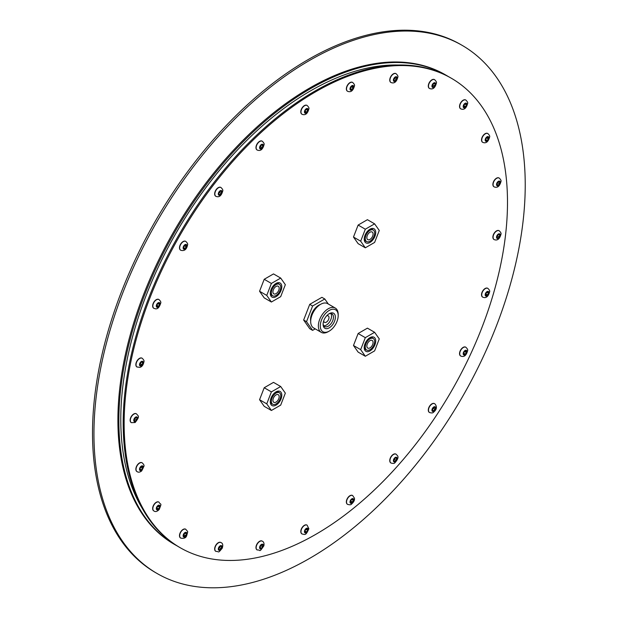 <?xml version="1.0" encoding="UTF-8"?>
<svg xmlns="http://www.w3.org/2000/svg" width="618" height="618" viewBox="0 0 618 618"><rect width="100%" height="100%" fill="white"/><g stroke="black" fill="none" stroke-linecap="round" stroke-linejoin="round"><path stroke-width="0.93" d="M142.078 358.208A5.083 2.935 120 0 0 141.986 358.146A5.083 2.935 120 0 0 136.902 361.082A5.083 2.935 120 0 0 136.902 366.953A5.083 2.935 120 0 0 137.003 366.999M158.888 299.498A5.083 2.935 120 0 0 158.787 299.444A5.083 2.935 120 0 0 153.704 302.372A5.083 2.935 120 0 0 153.704 308.243A5.083 2.935 120 0 0 153.805 308.297M185.717 241.368A5.083 2.935 120 0 0 185.616 241.314A5.083 2.935 120 0 0 180.541 244.249A5.083 2.935 120 0 0 180.541 250.112A5.083 2.935 120 0 0 180.618 250.159A5.083 2.935 120 0 0 180.634 250.166M220.881 187.47A5.083 2.935 120 0 0 220.788 187.408A5.083 2.935 120 0 0 215.999 189.873A5.083 2.935 120 0 0 215.211 195.79A5.083 2.935 120 0 0 215.705 196.215A5.083 2.935 120 0 0 215.806 196.269M262.186 141.182A5.083 2.935 120 0 0 262.094 141.128A5.083 2.935 120 0 0 257.667 143.075A5.083 2.935 120 0 0 256.13 148.783A5.083 2.935 120 0 0 257.011 149.927A5.083 2.935 120 0 0 257.103 149.981M307.022 105.423A5.083 2.935 120 0 0 306.93 105.361A5.083 2.935 120 0 0 302.905 106.837A5.083 2.935 120 0 0 300.796 112.097A5.083 2.935 120 0 0 301.847 114.168A5.083 2.935 120 0 0 301.939 114.222M352.577 82.433A5.083 2.935 120 0 0 352.484 82.372A5.083 2.935 120 0 0 348.884 83.415A5.083 2.935 120 0 0 346.412 88.034A5.083 2.935 120 0 0 347.401 91.178A5.083 2.935 120 0 0 347.494 91.225M395.983 73.658A5.083 2.935 120 0 0 395.891 73.596A5.083 2.935 120 0 0 390.097 78.107A5.083 2.935 120 0 0 390.808 82.403A5.083 2.935 120 0 0 390.908 82.449M434.524 79.645A5.083 2.935 120 0 0 434.431 79.583A5.083 2.935 120 0 0 429.116 82.943A5.083 2.935 120 0 0 429.348 88.389A5.083 2.935 120 0 0 429.448 88.444M465.771 100.023A5.083 2.935 120 0 0 465.678 99.969A5.083 2.935 120 0 0 461.02 102.233A5.083 2.935 120 0 0 460.595 108.768A5.083 2.935 120 0 0 460.688 108.822M487.756 133.519A5.083 2.935 120 0 0 487.664 133.457A5.083 2.935 120 0 0 483.801 134.763A5.083 2.935 120 0 0 482.581 142.264A5.083 2.935 120 0 0 482.681 142.318M499.112 178.015A5.083 2.935 120 0 0 499.02 177.953A5.083 2.935 120 0 0 496.022 178.502A5.083 2.935 120 0 0 493.071 182.974A5.083 2.935 120 0 0 493.936 186.76A5.083 2.935 120 0 0 494.029 186.814M499.112 230.723A5.083 2.935 120 0 0 499.02 230.661A5.083 2.935 120 0 0 496.926 230.684A5.083 2.935 120 0 0 493.249 235.103A5.083 2.935 120 0 0 493.936 239.467A5.083 2.935 120 0 0 494.029 239.514M487.756 288.32A5.083 2.935 120 0 0 487.664 288.266A5.083 2.935 120 0 0 486.443 288.042A5.083 2.935 120 0 0 482.117 292.121A5.083 2.935 120 0 0 482.581 297.073A5.083 2.935 120 0 0 482.681 297.119M465.771 347.208A5.083 2.935 120 0 0 465.678 347.146A5.083 2.935 120 0 0 465.246 346.968A5.083 2.935 120 0 0 460.402 350.429A5.083 2.935 120 0 0 460.595 355.953A5.083 2.935 120 0 0 460.688 356.007M434.524 403.67A5.083 2.935 120 0 0 434.431 403.608A5.083 2.935 120 0 0 429.348 406.544A5.083 2.935 120 0 0 429.348 412.415A5.083 2.935 120 0 0 429.448 412.461M395.983 454.16A5.083 2.935 120 0 0 395.891 454.099A5.083 2.935 120 0 0 390.808 457.034A5.083 2.935 120 0 0 390.808 462.905A5.083 2.935 120 0 0 390.908 462.952M352.577 495.505A5.083 2.935 120 0 0 352.484 495.451A5.083 2.935 120 0 0 347.401 498.386A5.083 2.935 120 0 0 347.401 504.249A5.083 2.935 120 0 0 347.494 504.303M307.022 525.115A5.083 2.935 120 0 0 306.93 525.061A5.083 2.935 120 0 0 301.847 527.996A5.083 2.935 120 0 0 301.847 533.859A5.083 2.935 120 0 0 301.939 533.913M262.186 541.129A5.083 2.935 120 0 0 262.094 541.067A5.083 2.935 120 0 0 257.011 544.002A5.083 2.935 120 0 0 257.011 549.873A5.083 2.935 120 0 0 257.103 549.927M220.881 542.534A5.083 2.935 120 0 0 220.788 542.473A5.083 2.935 120 0 0 215.705 545.408A5.083 2.935 120 0 0 215.705 551.279A5.083 2.935 120 0 0 215.806 551.326M185.717 529.24A5.083 2.935 120 0 0 185.616 529.178A5.083 2.935 120 0 0 180.541 532.113A5.083 2.935 120 0 0 180.541 537.984A5.083 2.935 120 0 0 180.634 538.039M158.888 502.086A5.083 2.935 120 0 0 158.787 502.032A5.083 2.935 120 0 0 153.704 504.968A5.083 2.935 120 0 0 153.704 510.831A5.083 2.935 120 0 0 153.805 510.885M142.078 462.789A5.083 2.935 120 0 0 141.986 462.727A5.083 2.935 120 0 0 136.902 465.663A5.083 2.935 120 0 0 136.902 471.534A5.083 2.935 120 0 0 137.003 471.58M136.362 413.797A5.083 2.935 120 0 0 136.269 413.743A5.083 2.935 120 0 0 131.186 416.671A5.083 2.935 120 0 0 131.186 422.542A5.083 2.935 120 0 0 131.279 422.596M315.821 534.338A271.07 156.501 120 0 0 492.901 295.474A271.07 156.501 120 0 0 451.356 78.254A271.07 156.501 120 0 0 180.278 234.763A271.07 156.501 120 0 0 180.286 547.764A271.07 156.501 120 0 0 315.821 534.338M328.336 304.041L324.782 298.981L321.908 297.328L309.734 304.35L303.647 320.039L309.734 328.699L312.608 330.36L315.211 328.861M353.481 237.042L358.131 243.654L365.315 247.803L374.616 242.434L379.267 230.46L374.616 223.847L367.424 219.691L358.131 225.06L353.481 237.042L360.673 241.19L365.315 247.803M353.481 345.493L358.131 352.106L365.315 356.254L374.616 350.885L379.267 338.911L374.616 332.299L367.424 328.143L358.131 333.511L353.481 345.493L360.673 349.641L365.315 356.254M259.56 291.263L264.21 297.876L271.395 302.024L280.696 296.663L285.338 284.682L280.696 278.069L273.504 273.921L264.21 279.29L259.56 291.263L266.752 295.412L271.395 302.024M259.56 399.715L264.21 406.327L271.395 410.476L280.696 405.114L285.338 393.133L280.696 386.52L273.504 382.372L264.21 387.741L259.56 399.715L266.752 403.863L271.395 410.476M140.688 365.439L142.07 364.62L142.75 362.836L142.04 361.87L140.657 362.689L139.977 364.473L140.688 365.439M140.309 363.6L142.07 364.62M141.568 362.148L142.75 362.836M157.211 306.659L158.556 306.258L159.514 304.55L159.12 303.245L157.775 303.647L156.825 305.354L157.211 306.659M156.864 305.277L158.556 306.258M157.884 303.608L159.514 304.55M183.824 248.343L185.045 248.39L186.219 246.86L186.165 245.292L184.944 245.253L183.77 246.775L183.824 248.343M183.801 247.671L185.045 248.39M184.481 245.864L186.219 246.86M218.849 194.16L219.869 194.647L221.19 193.403L221.483 191.673L220.464 191.186L219.143 192.43L218.849 194.16M218.865 194.067L219.869 194.647M219.282 192.306L221.19 193.403M260.085 147.517L260.842 148.42L262.225 147.532L262.843 145.748L262.086 144.844L260.711 145.732L260.085 147.517M261.708 145.091L262.843 145.748M260.441 146.505L262.225 147.532M304.944 111.348L305.392 112.6L306.744 112.128L307.656 110.398L307.216 109.147L305.856 109.618L304.944 111.348M306.134 109.517L307.656 110.398M305.053 111.147L306.744 112.128M350.607 87.91L350.715 89.44L351.959 89.409L353.102 87.849L352.994 86.319L351.75 86.35L350.607 87.91M351.379 86.852L353.102 87.849M350.661 88.66L351.959 89.409M394.207 78.687L393.967 80.402L395.026 80.819L396.323 79.521L396.563 77.806L395.505 77.389L394.207 78.687M394.454 78.44L396.323 79.521M393.99 80.216L395.026 80.819M433.002 84.264L432.43 86.049L433.233 86.883L434.608 85.925L435.18 84.141L434.377 83.314L433.002 84.264M434.083 83.507L435.18 84.141M432.801 84.882L434.608 85.925M464.551 104.28L463.685 106.018L464.188 107.223L465.555 106.675L466.42 104.929L465.918 103.731L464.551 104.28M464.983 104.102L466.42 104.929M463.848 105.693L465.555 106.675M486.876 137.474L485.771 139.073L485.933 140.564L487.208 140.456L488.313 138.865L488.15 137.374L486.876 137.474M486.598 137.876L488.313 138.865M485.833 139.668L487.208 140.456M498.571 181.777L497.297 183.121L497.111 184.813L498.208 185.153L499.491 183.809L499.668 182.117L498.571 181.777M497.652 182.743L499.491 183.809M497.142 184.535L498.208 185.153M498.911 234.392L497.536 235.404L497.019 237.181L497.876 237.953L499.244 236.933L499.761 235.157L498.911 234.392M498.703 234.546L499.761 235.157M497.405 235.875L499.244 236.933M487.865 292.013L486.49 292.631L485.663 294.392L486.219 295.535L487.594 294.917L488.413 293.156L487.865 292.013M487.061 292.376L488.413 293.156M485.879 293.929L487.594 294.917M466.126 351.024L464.829 351.209L463.755 352.839L463.979 354.284L465.269 354.106L466.343 352.476L466.126 351.024M464.643 351.495L466.343 352.476M463.824 353.272L465.269 354.106M435.064 407.718L433.929 407.455L432.677 408.846L432.546 410.514L433.681 410.777L434.933 409.386L435.064 407.718M433.133 408.344L434.933 409.386M432.577 410.143L433.681 410.777M396.625 458.533L395.729 457.838L394.369 458.911L393.905 460.68L394.802 461.383L396.161 460.31L396.625 458.533L395.597 457.938M394.284 459.22L396.161 460.31M353.233 500.271L352.631 499.19L351.248 499.869L350.476 501.646L351.086 502.728L352.461 502.04L353.233 500.271L351.943 499.529M350.738 501.043L352.461 502.04M307.617 530.314L307.339 528.908L306.026 529.163L304.991 530.823L305.269 532.229L306.582 531.974L307.617 530.314L305.918 529.332M305.037 531.086L306.582 531.974M262.627 546.768L262.696 545.138L261.53 544.945L260.302 546.382L260.232 548.019L261.399 548.212L262.627 546.768L260.85 545.74M260.255 547.548L261.399 548.212M221.105 548.606L221.514 546.845L220.572 546.219L219.228 547.355L218.818 549.116L219.753 549.742L221.105 548.606L219.189 547.502M220.51 546.273L221.514 546.845M185.655 535.713L186.381 533.937L185.717 532.909L184.334 533.666L183.616 535.443L184.272 536.47L185.655 535.713L183.909 534.709M185.145 533.226L186.381 533.937M158.502 508.9L159.498 507.208L159.158 505.856L157.829 506.181L156.833 507.865L157.173 509.224L158.502 508.9L156.856 507.95M157.799 506.235L159.498 507.208M141.352 469.842L142.557 468.351L142.565 466.752L141.375 466.636L140.17 468.12L140.162 469.719L141.352 469.842L140.162 469.155M140.796 467.339L142.557 468.351M157.111 573.512L155.674 572.685A304.952 176.068 -60 0 1 108.93 328.32A304.952 176.068 -60 0 1 308.15 59.591A304.952 176.068 -60 0 1 460.626 44.488L462.063 45.315A304.952 176.068 -60 0 1 462.071 397.451A304.952 176.068 -60 0 1 157.111 573.512A304.952 176.068 -60 0 1 110.367 329.147A304.952 176.068 -60 0 1 309.587 60.417A304.952 176.068 -60 0 1 462.063 45.315M448.22 76.485A271.07 156.501 120 0 0 446.08 75.211L445.122 74.662A271.07 156.501 120 0 0 309.587 88.088A271.07 156.501 120 0 0 132.499 326.953A271.07 156.501 120 0 0 174.052 544.172L175.01 544.721A271.07 156.501 120 0 0 177.188 545.941M446.08 75.211A271.07 156.501 120 0 0 310.545 88.637A271.07 156.501 120 0 0 133.465 327.509A271.07 156.501 120 0 0 175.01 544.721M398.332 65.029A268.359 154.94 120 0 0 176.369 232.499A268.359 154.94 120 0 0 142.31 508.459M451.356 78.254L450.398 77.706A271.07 156.501 120 0 0 179.32 234.207A271.07 156.501 120 0 0 179.328 547.216L180.286 547.764M135.288 420.997L136.624 419.807L136.98 418.062L135.999 417.498L134.662 418.687L134.307 420.441L135.288 420.997L134.307 420.433M134.647 418.757L136.624 419.807M324.782 298.981L312.608 306.01L309.734 304.35M312.608 306.01L306.52 321.7L303.647 320.039M306.52 321.7L312.608 330.36M320.248 304.543A11.518 6.651 120 0 0 310.7 321.09M328.274 331.657L329.239 331.109A12.669 7.316 120 0 0 338.193 315.582A12.669 7.316 120 0 0 329.239 310.414A12.669 7.316 120 0 0 320.279 325.933A12.669 7.316 120 0 0 329.239 331.109L328.274 331.657A14.029 8.096 -60 0 1 321.26 332.353A14.029 8.096 -60 0 1 321.26 316.153A14.029 8.096 -60 0 1 335.288 308.058A14.029 8.096 -60 0 1 338.193 314.477L338.193 315.582M329.239 327.841A8.675 5.006 -60 0 1 323.106 324.296A8.675 5.006 -60 0 1 329.232 313.674A8.675 5.006 -60 0 1 335.373 317.219A8.675 5.006 -60 0 1 329.239 327.841M335.288 308.058L327.625 303.631A14.029 8.096 120 0 0 313.596 311.727A14.029 8.096 120 0 0 313.596 327.926L321.26 332.353M323.121 323.708A7.316 4.226 120 0 0 324.62 326.543A7.316 4.226 120 0 0 328.274 326.18A7.316 4.226 120 0 0 333.056 319.73A7.316 4.226 120 0 0 331.936 313.867A7.316 4.226 120 0 0 328.737 313.99M323.786 325.771A7.316 4.226 120 0 0 326.358 325.076A7.316 4.226 120 0 0 330.854 313.535M323.732 320.812A3.723 2.155 120 0 0 324.496 322.326A3.723 2.155 120 0 0 326.358 322.14A3.723 2.155 120 0 0 328.799 318.857A3.723 2.155 120 0 0 328.228 315.868A3.723 2.155 120 0 0 326.528 315.96M374.616 223.847L365.315 229.208L358.131 225.06M365.315 229.208L360.673 241.19M369.966 242.465A8.134 4.697 -60 0 1 364.218 239.143A8.134 4.697 -60 0 1 369.966 229.185A8.134 4.697 -60 0 1 375.721 232.499A8.134 4.697 -60 0 1 369.966 242.465M373.002 229.904A6.775 3.909 120 0 0 372.399 229.402A6.775 3.909 120 0 0 369.464 229.494M364.241 238.548A6.775 3.909 120 0 0 365.617 241.136A6.775 3.909 120 0 0 366.366 241.414M369.966 241.244A6.643 3.832 120 0 0 374.307 235.396A6.643 3.832 120 0 0 373.287 230.074A6.643 3.832 120 0 0 366.644 233.905A6.643 3.832 120 0 0 366.644 241.576A6.643 3.832 120 0 0 369.966 241.244M369.966 239.421A4.403 2.542 120 0 0 372.847 235.535A4.403 2.542 120 0 0 372.167 232.005A4.403 2.542 120 0 0 367.764 234.554A4.403 2.542 120 0 0 367.764 239.637A4.403 2.542 120 0 0 369.966 239.421M374.616 332.299L365.315 337.66L358.131 333.511M365.315 337.66L360.673 349.641M369.966 350.916A8.134 4.697 -60 0 1 364.218 347.594A8.134 4.697 -60 0 1 369.966 337.637A8.134 4.697 -60 0 1 375.721 340.958A8.134 4.697 -60 0 1 369.966 350.916M280.696 278.069L271.395 283.438L264.21 279.29M271.395 283.438L266.752 295.412M276.045 296.686A8.134 4.697 -60 0 1 270.298 293.365A8.134 4.697 -60 0 1 276.045 283.407A8.134 4.697 -60 0 1 281.793 286.729A8.134 4.697 -60 0 1 276.045 296.686M280.696 386.52L271.395 391.889L264.21 387.741M271.395 391.889L266.752 403.863M276.045 405.138A8.134 4.697 -60 0 1 270.298 401.816A8.134 4.697 -60 0 1 276.045 391.858A8.134 4.697 -60 0 1 281.793 395.18A8.134 4.697 -60 0 1 276.045 405.138M279.081 392.584A6.775 3.909 120 0 0 278.479 392.075A6.775 3.909 120 0 0 275.543 392.175M270.321 401.229A6.775 3.909 120 0 0 271.696 403.817A6.775 3.909 120 0 0 272.438 404.087M279.081 284.133A6.775 3.909 120 0 0 278.479 283.623A6.775 3.909 120 0 0 275.543 283.724M270.321 292.777A6.775 3.909 120 0 0 271.696 295.365A6.775 3.909 120 0 0 272.438 295.636M373.002 338.363A6.775 3.909 120 0 0 372.399 337.853A6.775 3.909 120 0 0 369.464 337.953M364.241 347.007A6.775 3.909 120 0 0 365.617 349.587A6.775 3.909 120 0 0 366.366 349.865M369.966 349.695A6.643 3.832 120 0 0 374.307 343.847A6.643 3.832 120 0 0 373.287 338.525A6.643 3.832 120 0 0 366.644 342.357A6.643 3.832 120 0 0 366.644 350.027A6.643 3.832 120 0 0 369.966 349.695M369.966 347.872A4.403 2.542 120 0 0 372.847 343.987A4.403 2.542 120 0 0 372.167 340.456A4.403 2.542 120 0 0 367.764 343.005A4.403 2.542 120 0 0 367.764 348.089A4.403 2.542 120 0 0 369.966 347.872M276.045 295.474A6.643 3.832 120 0 0 280.387 289.618A6.643 3.832 120 0 0 279.367 284.295A6.643 3.832 120 0 0 272.723 288.135A6.643 3.832 120 0 0 272.723 295.798A6.643 3.832 120 0 0 276.045 295.474M276.045 293.643A4.403 2.542 120 0 0 278.927 289.765A4.403 2.542 120 0 0 278.247 286.234A4.403 2.542 120 0 0 273.844 288.776A4.403 2.542 120 0 0 273.844 293.867A4.403 2.542 120 0 0 276.045 293.643M276.045 403.925A6.643 3.832 120 0 0 280.387 398.069A6.643 3.832 120 0 0 279.367 392.747A6.643 3.832 120 0 0 272.723 396.586A6.643 3.832 120 0 0 272.723 404.249A6.643 3.832 120 0 0 276.045 403.925M276.045 402.094A4.403 2.542 120 0 0 278.927 398.216A4.403 2.542 120 0 0 278.247 394.686A4.403 2.542 120 0 0 273.844 397.227A4.403 2.542 120 0 0 273.844 402.318A4.403 2.542 120 0 0 276.045 402.094M137.096 367.061A5.083 2.935 -60 0 1 137.096 361.19A5.083 2.935 -60 0 1 142.179 358.255C143.747 359.769 144.334 360.912 143.948 361.692C143.314 364.983 141.947 366.876 139.83 367.37L136.902 366.953M140.896 366.01A2.642 1.53 120 0 0 143.16 362.032A2.642 1.53 120 0 0 140.031 362.913A2.642 1.53 120 0 0 140.896 366.01M153.897 308.359A5.083 2.935 -60 0 1 153.897 302.488A5.083 2.935 -60 0 1 158.981 299.552C160.549 301.066 161.136 302.21 160.75 302.99C159.436 307.3 157.66 309.239 155.404 308.799L153.704 308.243M157.266 307.362A2.642 1.53 120 0 0 160.031 303.824A2.642 1.53 120 0 0 157.196 303.662A2.642 1.53 120 0 0 157.266 307.362M180.811 250.267A5.083 2.935 -60 0 1 180.726 250.228A5.083 2.935 -60 0 1 180.726 244.357A5.083 2.935 -60 0 1 185.809 241.422C187.378 242.936 187.965 244.079 187.578 244.859C186.675 249.425 184.45 251.24 180.889 250.313L180.541 250.112M183.716 249.131A2.642 1.53 120 0 0 186.814 246.265A2.642 1.53 120 0 0 184.458 245.068A2.642 1.53 120 0 0 183.716 249.131M215.404 195.898A5.083 2.935 -60 0 1 216.192 189.981A5.083 2.935 -60 0 1 220.981 187.524C222.55 189.031 223.137 190.182 222.75 190.962C221.429 195.836 219.143 197.629 215.898 196.323A5.083 2.935 -60 0 1 215.404 195.898M218.587 194.987A2.642 1.53 120 0 0 221.823 192.963A2.642 1.53 120 0 0 220.085 190.808A2.642 1.53 120 0 0 218.587 194.987M256.323 148.892A5.083 2.935 -60 0 1 257.861 143.183A5.083 2.935 -60 0 1 262.279 141.236C263.847 142.75 264.434 143.894 264.048 144.674C262.727 149.548 260.448 151.34 257.196 150.035A5.083 2.935 -60 0 1 256.323 148.892M259.691 148.328A2.642 1.53 120 0 0 262.851 147.277A2.642 1.53 120 0 0 261.854 144.295A2.642 1.53 120 0 0 259.691 148.328M300.989 112.206A5.083 2.935 -60 0 1 303.098 106.945A5.083 2.935 -60 0 1 307.115 105.469C308.683 106.984 309.27 108.127 308.884 108.915C307.563 113.789 305.284 115.574 302.032 114.276A5.083 2.935 -60 0 1 300.989 112.206M304.435 112.082A2.642 1.53 120 0 0 307.339 112.074A2.642 1.53 120 0 0 307.131 108.459A2.642 1.53 120 0 0 304.435 112.082M346.598 88.142A5.083 2.935 -60 0 1 349.077 83.53A5.083 2.935 -60 0 1 352.669 82.48C354.238 83.994 354.825 85.137 354.438 85.917C353.117 90.8 350.839 92.584 347.586 91.286A5.083 2.935 -60 0 1 346.598 88.142M350.02 88.536A2.642 1.53 120 0 0 352.469 89.564A2.642 1.53 120 0 0 353.079 85.539A2.642 1.53 120 0 0 350.02 88.536M390.29 78.216A5.083 2.935 -60 0 1 396.084 73.704C397.644 75.218 398.239 76.362 397.845 77.142C396.532 82.024 394.245 83.809 391.001 82.511A5.083 2.935 -60 0 1 390.29 78.216M393.573 79.158A2.642 1.53 120 0 0 395.42 81.167A2.642 1.53 120 0 0 396.802 76.987A2.642 1.53 120 0 0 393.573 79.158M429.309 83.051A5.083 2.935 -60 0 1 434.624 79.699C436.184 81.205 436.771 82.356 436.385 83.136C435.072 88.011 432.785 89.803 429.541 88.498A5.083 2.935 -60 0 1 429.309 83.051M432.368 84.55A2.642 1.53 120 0 0 433.496 87.401A2.642 1.53 120 0 0 435.559 83.33A2.642 1.53 120 0 0 432.368 84.55M461.213 102.341A5.083 2.935 -60 0 1 465.864 100.077C467.432 101.591 468.019 102.735 467.633 103.515C466.312 108.397 464.033 110.182 460.789 108.884A5.083 2.935 -60 0 1 461.213 102.341M463.956 104.365A2.642 1.53 120 0 0 464.288 107.887A2.642 1.53 120 0 0 466.907 104.179A2.642 1.53 120 0 0 463.956 104.365M483.994 134.879A5.083 2.935 -60 0 1 487.857 133.573C489.425 135.079 490.012 136.23 489.626 137.011C488.305 141.885 486.018 143.677 482.774 142.372A5.083 2.935 -60 0 1 483.994 134.879M486.351 137.358A2.642 1.53 120 0 0 485.879 141.329A2.642 1.53 120 0 0 488.892 138.216A2.642 1.53 120 0 0 486.351 137.358M496.215 178.61A5.083 2.935 -60 0 1 499.205 178.069C500.773 179.575 501.36 180.726 500.974 181.507C499.653 186.381 497.374 188.173 494.122 186.868A5.083 2.935 -60 0 1 493.264 183.09A5.083 2.935 -60 0 1 496.215 178.61M498.154 181.46A2.642 1.53 120 0 0 496.903 185.632A2.642 1.53 120 0 0 500.116 183.307A2.642 1.53 120 0 0 498.154 181.46M497.119 230.8A5.083 2.935 -60 0 1 499.205 230.769C500.773 232.283 501.36 233.426 500.974 234.207C499.653 239.089 497.374 240.873 494.122 239.575A5.083 2.935 -60 0 1 493.442 235.211A5.083 2.935 -60 0 1 497.119 230.8M498.626 233.898A2.642 1.53 120 0 0 496.671 238A2.642 1.53 120 0 0 499.877 236.617A2.642 1.53 120 0 0 498.626 233.898M486.636 288.158A5.083 2.935 -60 0 1 487.857 288.374C489.425 289.888 490.012 291.032 489.626 291.812C488.305 296.694 486.018 298.479 482.774 297.181A5.083 2.935 -60 0 1 482.31 292.237A5.083 2.935 -60 0 1 486.636 288.158M487.726 291.372A2.642 1.53 120 0 0 485.192 295.157A2.642 1.53 120 0 0 488.205 294.794A2.642 1.53 120 0 0 487.726 291.372M465.439 347.084A5.083 2.935 -60 0 1 465.864 347.262C467.432 348.768 468.019 349.919 467.633 350.7C466.312 355.574 464.033 357.358 460.789 356.061A5.083 2.935 -60 0 1 460.595 350.545A5.083 2.935 -60 0 1 465.439 347.084M466.15 350.275A2.642 1.53 120 0 0 463.191 353.504A2.642 1.53 120 0 0 465.81 354.191A2.642 1.53 120 0 0 466.15 350.275M434.431 403.608L435.064 404.025C437.281 406.945 436.725 409.711 433.396 412.33C432.917 413.056 431.627 413.125 429.541 412.523A5.083 2.935 -60 0 1 429.541 406.652A5.083 2.935 -60 0 1 434.624 403.716A5.083 2.935 -60 0 1 434.848 403.878M435.242 406.907A2.642 1.53 120 0 0 432.052 409.379A2.642 1.53 120 0 0 434.114 411.063A2.642 1.53 120 0 0 435.242 406.907M391.001 463.013A5.083 2.935 -60 0 1 391.001 457.142A5.083 2.935 -60 0 1 396.084 454.207L397.382 455.566C398.718 457.042 397.876 459.46 394.863 462.82C394.377 463.546 393.094 463.616 391.001 463.013L390.808 462.905M396.957 457.714A2.642 1.53 120 0 0 393.736 459.259A2.642 1.53 120 0 0 395.111 461.847A2.642 1.53 120 0 0 396.957 457.714M347.586 504.365A5.083 2.935 -60 0 1 347.586 498.494A5.083 2.935 -60 0 1 352.669 495.559L354.369 498.062C354.925 499.854 353.952 501.893 351.449 504.172C350.97 504.898 349.68 504.96 347.586 504.365L347.401 504.249M353.689 499.491A2.642 1.53 120 0 0 350.638 500.032A2.642 1.53 120 0 0 351.24 503.353A2.642 1.53 120 0 0 353.689 499.491M302.032 533.975A5.083 2.935 -60 0 1 302.032 528.104A5.083 2.935 -60 0 1 307.115 525.169L308.876 528.761C305.709 535.937 305.153 534.508 302.032 533.975L301.847 533.859M308.166 529.626A2.642 1.53 120 0 0 305.47 529.116A2.642 1.53 120 0 0 305.269 532.963A2.642 1.53 120 0 0 308.166 529.626M257.196 549.981A5.083 2.935 -60 0 1 257.196 544.118A5.083 2.935 -60 0 1 262.279 541.183C263.739 541.77 264.272 543.315 263.886 545.794C258.556 553.481 261.02 549.533 257.196 549.981L257.011 549.873M263.245 546.219A2.642 1.53 120 0 0 261.074 544.69A2.642 1.53 120 0 0 260.078 548.823A2.642 1.53 120 0 0 263.245 546.219M215.898 551.387A5.083 2.935 -60 0 1 215.898 545.516A5.083 2.935 -60 0 1 220.981 542.581C222.774 543.214 223.198 545.076 222.271 548.166C217.436 553.929 219.676 551.349 215.898 551.387L215.705 551.279M221.746 548.228A2.642 1.53 120 0 0 220.24 545.779A2.642 1.53 120 0 0 218.509 549.935A2.642 1.53 120 0 0 221.746 548.228M180.726 538.093A5.083 2.935 -60 0 1 180.726 532.229A5.083 2.935 -60 0 1 185.809 529.294C187.88 532.361 188.312 529.912 186.644 535.783C185.925 537.954 183.955 538.726 180.726 538.093L180.541 537.984M186.273 535.528A2.642 1.53 120 0 0 185.539 532.314A2.642 1.53 120 0 0 183.175 536.231A2.642 1.53 120 0 0 186.273 535.528M153.897 510.947A5.083 2.935 -60 0 1 153.897 505.076A5.083 2.935 -60 0 1 158.981 502.14C160.757 505.501 162.125 502.032 159.22 509.464C157.173 511.604 155.396 512.098 153.897 510.947L153.704 510.831M159.065 508.908A2.642 1.53 120 0 0 159.135 505.138A2.642 1.53 120 0 0 156.3 508.575A2.642 1.53 120 0 0 159.065 508.908M137.096 471.642A5.083 2.935 -60 0 1 137.096 465.771A5.083 2.935 -60 0 1 142.179 462.836C143.747 464.35 144.334 465.493 143.948 466.273L141.707 470.901C139.938 472.291 138.401 472.538 137.096 471.642L136.902 471.534M141.831 470.059A2.642 1.53 120 0 0 142.696 465.957A2.642 1.53 120 0 0 139.56 468.691A2.642 1.53 120 0 0 141.831 470.059M131.186 422.542L131.379 422.658A5.083 2.935 -60 0 1 131.379 416.787A5.083 2.935 -60 0 1 136.462 413.851L136.269 413.743M135.643 421.406A2.642 1.53 120 0 0 137.258 417.235A2.642 1.53 120 0 0 134.021 419.104A2.642 1.53 120 0 0 135.643 421.406M131.379 422.658L135.133 422.527C140.24 415.922 138.37 416.331 136.462 413.851M373.287 230.074L371.657 229.131M366.644 241.576L365.014 240.634M373.287 338.525L371.657 337.582M366.644 350.027L365.014 349.085M279.367 284.295L277.737 283.353M272.723 295.798L271.093 294.856M279.367 392.747L277.737 391.804M272.723 404.249L271.093 403.307"/></g></svg>
